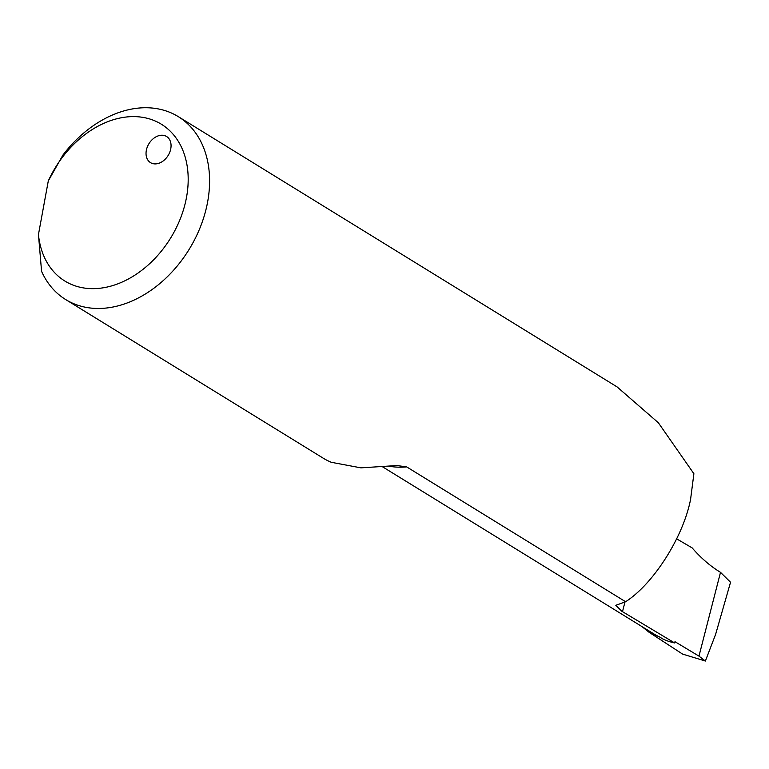 <?xml version="1.0" encoding="UTF-8"?>
<svg xmlns="http://www.w3.org/2000/svg" width="769" height="769" viewBox="0 0 769 769"><rect width="100%" height="100%" fill="white"/><g stroke="black" fill="none" stroke-linecap="round" stroke-linejoin="round"><path stroke-width="1.15" d="M170.785 148.677A15.342 11.256 121.6 0 1 150.503 162.634A15.342 11.256 121.6 0 1 146.312 150.464A15.342 11.256 121.6 0 1 166.594 136.507A15.342 11.256 121.6 0 1 170.785 148.677M715.631 634.338L705.375 661.042L698.973 656.12L674.98 641.702L674.692 642.971L621.861 611.278L615.806 605.299L625.601 601.743C653.535 583.882 683.372 536.849 690.591 499.302L693.888 473.714L658.351 422.758L617.094 386.913L178.321 116.657A107.4 78.803 121.6 0 1 207.649 201.834A107.4 78.803 121.6 0 1 65.663 299.545A107.4 78.803 121.6 0 1 41.574 271.342L38.45 234.545L48.293 180.936L62.914 155.069A107.4 78.803 121.6 0 1 178.321 116.657M625.601 601.743L406.657 466.889L396.929 465.543L360.921 467.85L331.285 462.294A107.4 78.803 121.6 0 1 323.076 458.093L65.663 299.545M698.973 656.12L720.505 572.347L730.55 582.239L715.622 634.338M38.45 234.545A92.059 67.547 -58.4 0 0 143.601 268.871A92.059 67.547 -58.4 0 0 169.074 130.076A92.059 67.547 -58.4 0 0 48.293 180.936M382.481 466.764L653.688 633.81A100.499 73.737 -58.4 0 0 659.283 636.819L663.359 639.25A100.499 73.737 121.6 0 0 674.692 642.971M676.653 538.838L692.129 547.874C700.905 558.015 710.364 566.167 720.505 572.347M659.283 636.819L649.103 632.291L682.612 654.102L705.375 661.042M649.103 632.291L641.894 626.543M625.005 601.896L622.496 611.663M406.657 466.889A100.499 73.737 121.6 0 1 388.701 466.149"/></g></svg>
